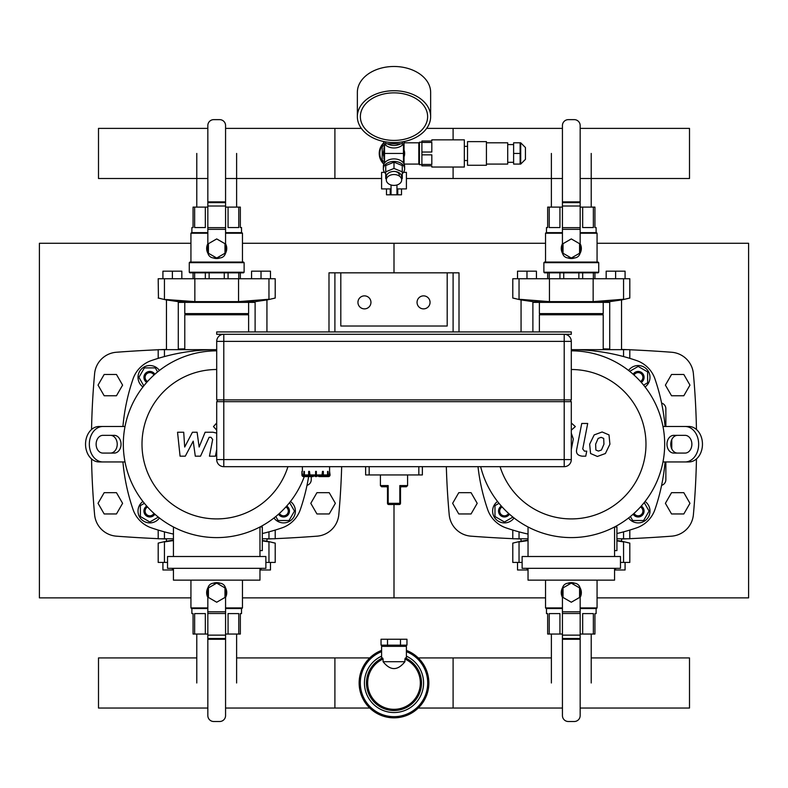 <?xml version="1.0" encoding="UTF-8"?>
<svg xmlns="http://www.w3.org/2000/svg" width="788" height="788" viewBox="0 0 788 788"><rect width="100%" height="100%" fill="white"/><g stroke="black" fill="none" stroke-linecap="round" stroke-linejoin="round"><path stroke-width="1.18" d="M242.468 597.875L394 597.875L394 504.497L394 597.875L545.532 597.875M242.468 243.275L394 243.275L394 272.825L394 243.275L545.532 243.275M190.932 597.875L39.4 597.875L39.4 243.275L190.932 243.275M597.068 597.875L748.6 597.875L748.6 243.275L597.068 243.275M91.546 429.499A778.465 778.465 0 0 1 94.609 373.689A23.64 23.64 0 0 1 116.368 352.256A1331.05 1331.05 0 0 1 158.191 349.764M91.546 458.931A778.465 778.465 0 0 0 94.609 514.741A23.64 23.64 0 0 0 116.368 536.165A1331.05 1331.05 0 0 0 158.191 538.667M160.614 538.775A1331.05 1331.05 0 0 0 166.465 539.012M266.935 539.012A1331.05 1331.05 0 0 0 272.786 538.775M275.209 538.667A1331.05 1331.05 0 0 0 317.032 536.165A23.64 23.64 0 0 0 338.791 514.741A778.465 778.465 0 0 0 341.667 466.673M184.786 348.857A1331.05 1331.05 0 0 0 178.285 349.025M166.465 349.419A1331.05 1331.05 0 0 0 160.614 349.655M446.333 466.673A778.465 778.465 0 0 0 449.209 514.741A23.64 23.64 0 0 0 470.968 536.165A1331.05 1331.05 0 0 0 512.791 538.667M515.214 538.775A1331.05 1331.05 0 0 0 521.065 539.012M621.535 539.012A1331.05 1331.05 0 0 0 627.386 538.775M629.809 538.667A1331.05 1331.05 0 0 0 671.632 536.165A23.64 23.64 0 0 0 693.391 514.741A778.465 778.465 0 0 0 696.454 458.931M696.454 429.499A778.465 778.465 0 0 0 693.391 373.689A23.64 23.64 0 0 0 671.632 352.256A1331.05 1331.05 0 0 0 629.809 349.764M627.386 349.655A1331.05 1331.05 0 0 0 621.535 349.419M609.715 349.025A1331.05 1331.05 0 0 0 603.214 348.857M307.005 485.349A5.91 5.91 0 0 0 311.26 479.675L311.26 476.602M671.77 448.845L671.77 439.586M661.605 403.082A5.91 5.91 0 0 1 665.86 408.755L665.86 426.485M661.605 485.349A5.91 5.91 0 0 0 665.86 479.675L665.86 461.945M654.946 509.521A29.55 29.55 0 0 1 636.605 527.861A29.55 29.55 0 0 0 654.946 509.521A200.94 200.94 0 0 0 665.072 461.945M285.867 506.95A4.728 4.728 0 0 1 286.911 514.426A4.728 4.728 0 0 1 279.435 513.382M278.538 514.18A5.91 5.91 0 0 0 287.738 515.254A5.91 5.91 0 0 0 286.674 506.054M289.58 502.586L294.485 511.077L289.019 520.533L278.105 520.533L275.79 516.524M290.457 501.473A11.82 11.82 0 0 1 291.924 519.44A11.82 11.82 0 0 1 273.968 517.972M153.965 513.382A4.728 4.728 0 0 1 146.489 514.426A4.728 4.728 0 0 1 147.533 506.95M146.726 506.054A5.91 5.91 0 0 0 145.662 515.254A5.91 5.91 0 0 0 154.862 514.18M158.329 517.095L149.838 522.001L140.382 516.534L140.382 505.62L144.391 503.305M159.432 517.972A11.82 11.82 0 0 1 141.476 519.44A11.82 11.82 0 0 1 142.943 501.473M147.533 381.481A4.728 4.728 0 0 1 146.489 374.005A4.728 4.728 0 0 1 153.965 375.049M154.862 374.241A5.91 5.91 0 0 0 145.662 373.167A5.91 5.91 0 0 0 146.726 382.377M143.82 385.834L138.915 377.353L144.381 367.897L155.295 367.897L157.61 371.906M142.943 386.947A11.82 11.82 0 0 1 141.476 368.991A11.82 11.82 0 0 1 159.432 370.459M634.035 375.049A4.728 4.728 0 0 1 641.511 374.005A4.728 4.728 0 0 1 640.467 381.481M641.274 382.377A5.91 5.91 0 0 0 642.338 373.167A5.91 5.91 0 0 0 633.138 374.241M629.671 371.335L638.162 366.43L647.618 371.887L647.618 382.81L643.609 385.125M628.568 370.459A11.82 11.82 0 0 1 646.524 368.991A11.82 11.82 0 0 1 645.057 386.947M640.467 506.95A4.728 4.728 0 0 1 641.511 514.426A4.728 4.728 0 0 1 634.035 513.382M633.138 514.18A5.91 5.91 0 0 0 642.338 515.254A5.91 5.91 0 0 0 641.274 506.054M644.18 502.586L649.085 511.077L643.619 520.533L632.705 520.533L630.39 516.524M645.057 501.473A11.82 11.82 0 0 1 646.524 519.44A11.82 11.82 0 0 1 628.568 517.972M508.565 513.382A4.728 4.728 0 0 1 501.089 514.426A4.728 4.728 0 0 1 502.133 506.95M501.326 506.054A5.91 5.91 0 0 0 500.262 515.254A5.91 5.91 0 0 0 509.462 514.18M512.929 517.095L504.438 522.001L494.982 516.534L494.982 505.62L498.991 503.305M514.032 517.972A11.82 11.82 0 0 1 496.076 519.44A11.82 11.82 0 0 1 497.543 501.473M308.63 476.602A200.94 200.94 0 0 1 300.346 509.521A29.55 29.55 0 0 1 282.005 527.861A200.94 200.94 0 0 1 262.325 533.525M158.191 358.363L158.191 349.655L216.7 349.655A200.94 200.94 0 0 0 151.394 360.559A29.55 29.55 0 0 0 133.054 378.91A200.94 200.94 0 0 0 122.928 426.485M122.928 461.945A200.94 200.94 0 0 0 133.054 509.521A29.55 29.55 0 0 0 151.394 527.861A200.94 200.94 0 0 0 173.439 534.067M114.24 453.08L102.923 453.08A8.865 6.787 -90 0 1 96.126 444.215A8.865 6.787 -90 0 1 102.923 435.35L114.24 435.35A8.865 6.787 -90 0 1 121.027 444.215A8.865 6.787 -90 0 1 114.24 453.08M110.438 453.08A8.865 6.787 90 0 0 117.225 444.215A8.865 6.787 90 0 0 110.438 435.35M102.923 461.945A17.73 13.583 -90 0 1 89.34 444.215A17.73 13.583 -90 0 1 102.923 426.485L99.121 426.485A17.73 13.583 90 0 0 85.537 444.215A17.73 13.583 90 0 0 99.121 461.945L125.016 461.945M125.016 426.485L102.923 426.485M665.072 426.485A200.94 200.94 0 0 0 654.946 378.91A29.55 29.55 0 0 0 636.605 360.559A200.94 200.94 0 0 0 571.3 349.655L629.809 349.655L629.809 358.363M478.001 466.673A200.94 200.94 0 0 0 487.654 509.521A29.55 29.55 0 0 0 505.995 527.861A200.94 200.94 0 0 0 528.039 534.067M616.925 533.525A200.94 200.94 0 0 0 636.605 527.861M673.76 435.35L685.077 435.35A8.865 6.787 90 0 1 691.874 444.215A8.865 6.787 90 0 1 685.077 453.08L673.76 453.08A8.865 6.787 90 0 1 666.973 444.215A8.865 6.787 90 0 1 673.76 435.35M677.562 435.35A8.865 6.787 -90 0 0 670.775 444.215A8.865 6.787 -90 0 0 677.562 453.08M685.077 426.485A17.73 13.583 90 0 1 698.66 444.215A17.73 13.583 90 0 1 685.077 461.945L688.879 461.945A17.73 13.583 -90 0 0 702.463 444.215A17.73 13.583 -90 0 0 688.879 426.485L662.984 426.485M662.984 461.945L685.077 461.945M259.961 550.595L262.325 550.595L262.325 526.955L259.961 526.955L259.961 556.505M167.529 556.505L167.529 568.325L265.871 568.325L265.871 556.505L167.529 556.505M173.439 568.325L173.439 580.145L259.961 580.145L259.961 568.325M173.439 526.965L173.439 556.505M287.945 466.673A74.702 74.702 0 0 1 141.998 444.215A74.702 74.702 0 0 1 216.7 369.513M304.286 476.602A93.378 93.378 0 0 1 123.322 444.215A93.378 93.378 0 0 1 216.7 350.837M614.561 550.595L616.925 550.595L616.925 526.955L614.561 526.955L614.561 556.505M522.129 556.505L522.129 568.325L620.471 568.325L620.471 556.505L522.129 556.505M528.039 568.325L528.039 580.145L614.561 580.145L614.561 568.325M528.039 526.965L528.039 556.505M571.3 369.513A74.702 74.702 0 0 1 586.4 517.371A74.702 74.702 0 0 1 500.055 466.673M571.3 350.837A93.378 93.378 0 0 1 664.373 436.66A93.378 93.378 0 0 1 586.351 536.372A93.378 93.378 0 0 1 480.66 466.673M551.383 657.921L418.251 657.921L453.1 657.921L453.1 708.038L418.251 708.038L562.435 708.038M207.835 708.038L98.5 708.038L98.5 657.921L196.783 657.921M236.617 657.921L369.749 657.921L334.9 657.921L334.9 708.038L369.749 708.038L225.565 708.038M591.217 657.921L689.5 657.921L689.5 708.038L580.165 708.038M262.325 538.775L275.209 538.775L275.209 530.068M158.191 530.068L158.191 538.775L173.439 538.775M616.925 538.775L629.809 538.775L629.809 530.068M512.791 530.068L512.791 538.775L528.039 538.775M166.465 538.775L166.465 541.218L165.874 541.317L173.439 540.105M262.325 540.46L267.526 541.317L266.935 541.218L266.935 538.775M267.526 541.642L269.053 541.917M272.835 542.627L274.057 542.873M274.953 543.05L267.526 541.317M275.209 543.099L275.209 562.415L268.964 562.415L268.964 541.898C277.179 543.464 277.179 543.464 268.964 541.898L262.325 540.864M173.439 540.578L164.436 541.898C156.221 543.464 156.221 543.464 164.436 541.898L164.436 562.415L158.191 562.415L158.191 543.099L165.874 541.317M158.447 543.05L159.343 542.873M268.964 562.415L265.871 562.415M167.529 562.415L164.436 562.415M224.974 587.897L224.974 597.452L216.7 602.229L208.426 597.452L208.426 587.897L216.7 583.12L224.974 587.897M213.243 583.238A10.047 10.047 0 0 1 220.157 583.238M225.358 587.572A10.047 10.047 0 0 1 225.565 597.403M207.835 597.403A10.047 10.047 0 0 1 208.042 587.572M238.764 634.045L238.764 613.596L228.067 613.596L228.067 634.045L240.34 634.045L240.34 613.596L241.522 613.596L241.522 608.513M191.878 608.513L191.878 613.596L193.06 613.596L193.06 634.045L207.835 634.045M194.636 634.045L194.636 613.596L205.333 613.596L205.333 634.045M225.565 634.045L228.067 634.045M216.7 582.627L217.764 582.687M207.835 607.922L190.932 607.922L190.932 580.145M242.468 580.145L242.468 607.922L225.565 607.922M207.835 608.513L191.523 608.513L190.932 607.922M242.468 607.922L241.877 608.513L225.565 608.513M216.533 583.219L213.745 583.219A5.91 5.91 0 0 0 207.835 589.129L207.835 715.602A5.91 5.91 0 0 0 213.745 721.513L219.655 721.513A5.91 5.91 0 0 0 225.565 715.602L225.565 639.265L207.835 639.265L225.565 639.265L225.565 589.129A5.91 5.91 0 0 0 219.655 583.219L216.867 583.219M172.375 568.325L172.375 569.98L162.919 569.98L162.919 562.415M172.375 569.98L173.439 569.98M270.481 562.415L270.481 569.98L261.025 569.98L261.025 568.325M261.025 569.98L259.961 569.98M521.065 538.775L521.065 541.218L520.474 541.317L528.039 540.105M616.925 540.46L622.126 541.317L621.535 541.218L621.535 538.775M622.126 541.642L623.653 541.917M627.435 542.627L628.657 542.873M629.553 543.05L622.126 541.317M629.809 543.099L629.809 562.415L623.564 562.415L623.564 541.898C631.779 543.464 631.779 543.464 623.564 541.898L616.925 540.864M528.039 540.578L519.036 541.898C510.821 543.464 510.821 543.464 519.036 541.898L519.036 562.415L512.791 562.415L512.791 543.099L520.474 541.317M513.047 543.05L513.943 542.873M623.564 562.415L620.471 562.415M522.129 562.415L519.036 562.415M579.574 587.897L579.574 597.452L571.3 602.229L563.026 597.452L563.026 587.897L571.3 583.12L579.574 587.897M567.843 583.238A10.047 10.047 0 0 1 574.757 583.238M579.958 587.572A10.047 10.047 0 0 1 580.165 597.403M562.435 597.403A10.047 10.047 0 0 1 562.642 587.572M593.364 634.045L593.364 613.596L582.667 613.596L582.667 634.045L594.94 634.045L594.94 613.596L596.122 613.596L596.122 608.513M546.478 608.513L546.478 613.596L547.66 613.596L547.66 634.045L562.435 634.045M549.236 634.045L549.236 613.596L559.933 613.596L559.933 634.045M580.165 634.045L582.667 634.045M561.253 592.98L561.283 591.886M571.3 582.627L572.364 582.687M562.435 607.922L545.532 607.922L545.532 580.145M597.068 580.145L597.068 607.922L580.165 607.922M562.435 608.513L546.123 608.513L545.532 607.922M597.068 607.922L596.477 608.513L580.165 608.513M571.133 583.219L568.345 583.219A5.91 5.91 0 0 0 562.435 589.129L562.435 715.602A5.91 5.91 0 0 0 568.345 721.513L574.255 721.513A5.91 5.91 0 0 0 580.165 715.602L580.165 639.265L562.435 639.265L580.165 639.265L580.165 589.129A5.91 5.91 0 0 0 574.255 583.219L571.467 583.219M526.975 568.325L526.975 569.98L517.519 569.98L517.519 562.415M526.975 569.98L528.039 569.98M625.081 562.415L625.081 569.98L615.625 569.98L615.625 568.325M615.625 569.98L614.561 569.98M184.786 349.655L184.786 314.786L248.614 314.786L248.614 331.925M184.786 314.786L185.377 314.195L248.023 314.195L248.614 314.786M185.377 314.195L184.786 313.604L248.614 313.604L248.614 302.375M184.786 313.604L184.786 302.375M266.935 331.925L266.935 299.933L267.526 299.834L254.524 301.755L254.524 302.375L178.876 302.375L178.876 301.755L255.115 301.686L255.115 331.925M178.285 349.655L178.285 301.686L178.876 301.755L165.874 299.834L166.465 299.933L166.465 349.655M165.874 299.509L194.833 301.637L238.547 301.637L268.964 299.253C277.179 297.677 277.179 297.677 268.964 299.253L268.964 278.735L275.209 278.735L275.209 298.051L267.526 299.834M158.447 298.1L158.191 278.735L164.436 278.735L164.436 299.253C156.221 297.677 156.221 297.677 164.436 299.253L164.347 299.233M160.565 298.514L159.343 298.278M274.953 298.1L274.057 298.278M164.436 278.735L268.964 278.735M208.426 253.253L208.426 243.699L216.7 238.922L224.974 243.699L224.974 253.253L216.7 258.031L208.426 253.253M220.157 257.912A10.047 10.047 0 0 1 213.243 257.912M208.042 253.569A10.047 10.047 0 0 1 207.835 243.748M225.565 243.748A10.047 10.047 0 0 1 225.358 253.569M205.333 278.735L205.333 272.825M209.135 272.825L209.135 278.735M238.764 278.735L238.764 272.825M240.34 272.825L240.34 278.735M224.265 278.735L224.265 272.825M228.067 272.825L228.067 278.735M193.06 278.735L193.06 272.825M194.636 272.825L194.636 278.735M194.636 207.106L194.636 227.555L205.333 227.555L205.333 207.106L193.06 207.106L193.06 227.555L191.878 227.555L191.878 232.637M241.522 232.637L241.522 227.555L240.34 227.555L240.34 207.106L225.565 207.106M238.764 207.106L238.764 227.555L228.067 227.555L228.067 207.106M207.835 207.106L205.333 207.106M226.747 248.161L226.717 249.264M216.7 258.523L215.636 258.464M189.278 272.234L189.869 272.825L243.531 272.825L244.122 272.234L244.122 262.66L189.278 262.66L189.278 272.234L244.122 272.234M189.278 262.66L189.869 262.069L243.531 262.069L244.122 262.66M225.565 233.228L242.468 233.228L242.468 262.069M190.932 262.069L190.932 233.228L207.835 233.228M225.565 232.637L241.877 232.637L242.468 233.228M190.932 233.228L191.523 232.637L207.835 232.637M216.867 257.932L219.655 257.932A5.91 5.91 0 0 0 225.565 252.022L225.565 125.548A5.91 5.91 0 0 0 219.655 119.638L213.745 119.638A5.91 5.91 0 0 0 207.835 125.548L207.835 201.886L225.565 201.886L207.835 201.886L207.835 252.022A5.91 5.91 0 0 0 213.745 257.932L216.533 257.932M162.919 278.735L162.919 271.171L172.375 271.171L172.375 278.735M172.375 271.171L181.831 271.171L181.831 278.735M261.025 278.735L261.025 271.171L270.481 271.171L270.481 278.735M261.025 271.171L251.569 271.171L251.569 278.735M539.386 331.925L539.386 314.786L603.214 314.786L603.214 349.655M539.386 314.786L539.977 314.195L602.623 314.195L603.214 314.786M539.977 314.195L539.386 313.604L603.214 313.604L603.214 302.375M539.386 313.604L539.386 302.375M621.535 349.655L621.535 299.933L622.126 299.834L609.124 301.755L609.124 302.375L533.476 302.375L533.476 301.755L609.715 301.686L609.715 349.655M532.885 331.925L532.885 301.686L533.476 301.755L520.474 299.834L521.065 299.933L521.065 331.925M520.474 299.509L518.947 299.233M515.165 298.514L513.943 298.278M513.047 298.1L520.474 299.834M512.791 298.051L512.791 278.735L519.036 278.735L519.036 299.253C510.821 297.677 510.821 297.677 519.036 299.253L549.453 301.637L593.147 301.637L623.564 299.253C631.779 297.677 631.779 297.677 623.564 299.253L623.564 278.735L629.809 278.735L629.809 298.051L622.126 299.834M629.553 298.1L628.657 298.278M519.036 278.735L623.564 278.735M563.026 253.253L563.026 243.699L571.3 238.922L579.574 243.699L579.574 253.253L571.3 258.031L563.026 253.253M574.757 257.912A10.047 10.047 0 0 1 567.843 257.912M562.642 253.569A10.047 10.047 0 0 1 562.435 243.748M580.165 243.748A10.047 10.047 0 0 1 579.958 253.569M559.933 278.735L559.933 272.825M563.735 272.825L563.735 278.735M593.364 278.735L593.364 272.825M594.94 272.825L594.94 278.735M578.865 278.735L578.865 272.825M582.667 272.825L582.667 278.735M547.66 278.735L547.66 272.825M549.236 272.825L549.236 278.735M549.236 207.106L549.236 227.555L559.933 227.555L559.933 207.106L547.66 207.106L547.66 227.555L546.478 227.555L546.478 232.637M596.122 232.637L596.122 227.555L594.94 227.555L594.94 207.106L580.165 207.106M593.364 207.106L593.364 227.555L582.667 227.555L582.667 207.106M562.435 207.106L559.933 207.106M581.347 248.161L581.317 249.264M571.408 258.523L570.236 258.464M543.878 272.234L544.469 272.825L598.131 272.825L598.722 272.234L598.722 262.66L543.878 262.66L543.878 272.234L598.722 272.234M543.878 262.66L544.469 262.069L598.131 262.069L598.722 262.66M580.165 233.228L597.068 233.228L597.068 262.069M545.532 262.069L545.532 233.228L562.435 233.228M580.165 232.637L596.477 232.637L597.068 233.228M545.532 233.228L546.123 232.637L562.435 232.637M571.467 257.932L574.255 257.932A5.91 5.91 0 0 0 580.165 252.022L580.165 125.548A5.91 5.91 0 0 0 574.255 119.638L568.345 119.638A5.91 5.91 0 0 0 562.435 125.548L562.435 201.886L580.165 201.886L562.435 201.886L562.435 252.022A5.91 5.91 0 0 0 568.345 257.932L571.133 257.932M517.519 278.735L517.519 271.171L526.975 271.171L526.975 278.735M526.975 271.171L536.431 271.171L536.431 278.735M615.625 278.735L615.625 271.171L625.081 271.171L625.081 278.735M615.625 271.171L606.169 271.171L606.169 278.735M562.435 178.502L406.411 178.502L453.1 178.502L453.1 167.036M453.1 139.85L453.1 128.385L426.663 128.385L562.435 128.385M225.565 128.385L361.337 128.385L334.9 128.385L334.9 178.502L381.589 178.502L225.565 178.502M207.835 178.502L98.5 178.502L98.5 128.385L207.835 128.385M580.165 178.502L689.5 178.502L689.5 128.385L580.165 128.385M217.291 401.663L217.291 399.89M570.709 401.663L570.709 399.89M571.3 401.663L571.3 459.581L571.3 401.663L223.792 401.663L223.792 334.289A7.092 7.092 0 0 0 216.7 341.381L216.7 399.89L571.3 399.89L571.3 341.381A7.092 7.092 0 0 0 564.208 334.289L564.208 341.381L571.3 341.381M223.792 401.663L216.7 401.663L216.7 459.581A7.092 7.092 0 0 0 223.792 466.673L564.208 466.673A7.092 7.092 0 0 0 571.3 459.581L223.792 459.581L223.792 401.663M313.634 476.129L310.088 476.602A1.655 0.827 -90 0 1 309.26 474.947L309.497 471.401L310.088 476.129L315.633 476.129M310.088 476.602L309.477 476.602A1.655 0.827 90 0 1 308.65 474.947L308.65 471.401L309.26 471.401M305.419 476.129L308.896 476.129L305.419 476.129L304.395 474.947L304.395 471.401L303.981 474.947A1.655 1.428 -90 0 0 305.419 476.602L313.023 476.602M305.419 476.602L305.064 476.602A1.655 1.428 90 0 1 303.626 474.947L303.981 471.401M311.201 476.602L303.577 476.602A1.655 1.655 0 0 1 301.922 474.947L301.922 471.401L302.395 474.947A1.182 1.182 -4.7 0 0 303.587 476.129L304.06 476.129M326.557 476.129L323.08 476.129L326.557 476.129L327.581 474.947L327.581 471.401L327.995 474.947A1.655 1.428 90 0 1 326.557 476.602L318.953 476.602M327.916 476.129L328.389 476.129A1.182 1.182 4.7 0 0 329.581 474.947L329.581 471.401L330.054 474.947A1.655 1.655 0 0 1 328.399 476.602L320.775 476.602M326.557 476.602L326.912 476.602A1.655 1.428 -90 0 0 328.35 474.947L327.995 471.401M316.343 476.129L321.888 476.129L322.479 471.401L323.326 471.401L323.326 474.947A1.655 0.827 -90 0 1 322.499 476.602L318.342 476.129M322.716 471.401L322.716 474.947A1.655 0.827 90 0 1 321.888 476.602M309.497 474.947L316.343 474.947L316.343 471.401L315.633 471.401L315.633 476.602L316.343 476.602L316.343 474.947L322.479 474.947M302.395 471.401L302.395 466.673M422.368 466.673L422.368 474.947L365.632 474.947L365.632 466.673M400.501 487.634A1.182 1.064 180 0 1 401.348 486.61L399.821 485.585L400.501 487.634L400.501 503.315L399.821 503.315A1.182 0.502 90 0 1 399.319 504.497A1.182 1.182 0 0 0 400.501 503.315M400.501 487.949L400.56 487.575A1.182 1.182 0 0 1 401.683 486.767A1.182 1.182 0 0 0 400.501 487.949L400.501 487.939M401.683 486.767L406.411 486.767L401.348 486.61M387.499 487.132L387.499 487.949A1.182 1.182 0 0 0 386.317 486.767L381.589 486.767L386.652 486.61A1.182 1.064 -0 0 1 387.499 487.634L388.179 485.585L386.652 486.61M387.499 487.939L387.499 503.315A1.182 1.182 0 0 0 388.681 504.497A1.182 0.502 -90 0 1 388.179 503.315L387.499 503.315M388.681 504.497L399.319 504.497M216.7 334.289L571.3 334.289L571.3 331.925L216.7 331.925L216.7 334.289M453.1 331.925L334.9 331.925L334.9 272.825L340.81 272.825L340.81 326.015L447.19 326.015L447.19 272.825L453.1 272.825L453.1 331.925M116.466 513.953L122.603 503.315L116.466 492.677L104.174 492.677L98.037 503.315L104.174 513.953L116.466 513.953M471.066 513.953L477.203 503.315L471.066 492.677L458.774 492.677L452.637 503.315L458.774 513.953L471.066 513.953M329.226 513.953L335.363 503.315L329.226 492.677L316.934 492.677L310.797 503.315L316.934 513.953L329.226 513.953M683.826 513.953L689.963 503.315L683.826 492.677L671.534 492.677L665.397 503.315L671.534 513.953L683.826 513.953M116.466 395.753L122.603 385.115L116.466 374.477L104.174 374.477L98.037 385.115L104.174 395.753L116.466 395.753M683.826 395.753L689.963 385.115L683.826 374.477L671.534 374.477L665.397 385.115L671.534 395.753L683.826 395.753M447.19 326.015L340.81 326.015M453.1 272.825L459.01 272.825L459.01 331.925M328.99 331.925L328.99 272.825L334.9 272.825M340.81 272.825L447.19 272.825M357.949 302.375A6.501 6.501 0 0 1 367.701 296.741A6.501 6.501 0 0 1 367.701 308A6.501 6.501 0 0 1 357.949 302.375M430.051 302.375A6.501 6.501 0 0 1 420.299 308A6.501 6.501 0 0 1 420.299 296.741A6.501 6.501 0 0 1 430.051 302.375M236.617 634.045L236.617 682.979M591.217 634.045L591.217 682.979M196.783 207.106L196.783 153.443M551.383 207.106L551.383 153.443M400.481 639.245L406.963 639.245L406.963 645.155L381.037 645.155L381.037 639.245L400.481 639.245L400.481 645.155M387.519 645.155L387.519 639.245M404.914 661.703C397.635 670.874 390.365 670.874 383.086 661.703L404.914 661.703L404.914 659.004A26.349 26.349 0 0 1 414.715 699.251A26.349 26.349 0 0 1 373.285 699.251A26.349 26.349 0 0 1 383.086 659.004L382.544 657.95L381.589 658.236L381.589 646.337L406.411 646.337L406.411 658.226L405.456 657.95L404.914 659.004M383.086 661.703L383.086 659.004M406.411 656.158A29.55 29.55 0 0 1 389.745 712.224A29.55 29.55 0 0 1 381.589 656.158M406.411 650.395A34.869 34.869 0 0 1 389.784 717.592A34.869 34.869 0 0 1 381.589 650.395M384.524 172.355L381.589 172.355L381.589 188.903L391.045 188.903M391.045 184.983L391.045 194.813L396.955 194.813L396.955 184.983M403.476 172.355L406.411 172.355L406.411 188.903L396.955 188.903M390.247 188.903L390.247 194.813L391.045 194.813M396.955 194.813L401.506 194.813L401.506 188.903M397.753 188.903L397.753 194.813M386.494 188.903L386.494 194.813L390.247 194.813M384.13 143.258A14.184 14.184 0 0 0 384.13 163.628M384.544 161.629L382.18 160.269L382.18 146.617L384.544 145.258M419.413 163.49L418.822 164.081L418.822 142.805L419.413 143.396M404.047 142.923L404.047 163.963M384.544 150.045A10.047 10.047 0 0 0 383.953 153.443M383.953 156.94A10.638 10.638 0 0 1 383.953 149.947M404.047 149.947A10.638 10.638 0 0 1 404.047 156.94M403.456 143.899L403.456 153.424A13.376 9.456 -90 0 1 403.456 153.443L403.456 153.453A13.376 9.456 -90 0 0 403.456 153.443L384.544 153.443A13.376 9.456 -90 0 0 384.544 153.473L384.544 153.463A13.376 9.456 -90 0 1 384.544 153.414L384.544 162.988M404.539 141.446A10.638 7.525 180 0 1 394 147.967A10.638 7.525 180 0 1 383.461 141.446M403.21 141.712A10.638 7.525 180 0 1 402.274 142.677M400.688 143.8A10.638 7.525 180 0 1 387.312 143.8M385.726 142.677A10.638 7.525 180 0 1 384.79 141.712M402.274 173.665A10.638 7.525 180 0 0 404.638 168.937L404.638 166.435A10.638 7.525 180 0 0 394 158.91A10.638 7.525 180 0 0 383.362 166.435L383.362 168.937A10.638 7.525 180 0 0 385.726 173.665M404.638 168.937A10.638 7.525 180 0 0 394 161.412A10.638 7.525 180 0 0 383.362 168.937M404.047 159.245L403.456 159.58M384.544 159.58L383.953 159.245L383.953 147.642L384.544 147.297M403.456 147.297L404.047 147.642M394 140.412A33.628 23.778 0 0 1 360.372 116.634A33.628 23.778 0 0 1 394 92.856A33.628 23.778 0 0 1 427.628 116.634A33.628 23.778 0 0 1 394 140.412M394 142.549A36.642 25.905 0 0 1 357.358 116.634A36.642 25.905 0 0 1 394 90.728A36.642 25.905 0 0 1 430.642 116.634A36.642 25.905 0 0 1 394 142.549M357.358 116.634L357.358 92.403A36.642 25.905 0 0 1 394 66.487A36.642 25.905 0 0 1 430.642 92.403L430.642 116.634M421.895 142.431L421.895 152.035L431.824 152.035L431.824 142.431L421.895 142.431L421.895 141.032L431.824 141.032L431.824 139.85L464.329 139.85L464.329 167.036L431.824 167.036L431.824 165.854L421.895 165.854L421.895 164.446L431.824 164.446L431.824 154.842L421.895 154.842L421.895 164.446M421.895 154.842L421.895 152.035M525.438 147.533L525.438 159.353L525.438 147.533L520.71 142.805L513.618 142.805L513.618 153.443L520.119 153.443L520.119 142.805M513.618 153.443L513.618 164.081L520.119 164.081L520.119 153.443M513.618 144.578L507.708 144.578M486.432 164.081L507.708 164.081L507.708 142.805L486.432 142.805M486.432 165.263L486.432 141.623L467.52 141.623L467.52 165.263L486.432 165.263M467.52 146.351L464.329 146.351M421.895 164.672L419.413 164.672L419.413 142.214L421.895 142.214M427.628 116.634A33.628 23.778 180 0 0 394 92.856A33.628 23.778 180 0 0 360.372 116.634A33.628 23.778 180 0 0 394 140.412A33.628 23.778 180 0 0 427.628 116.634M401.683 178.827L402.274 178.581L402.274 165.559L394 162.18L385.726 165.559L385.726 178.581L386.317 178.827M402.274 171.823L394 168.445L385.726 171.823M394 162.18L394 168.445M394 171.439A5.319 3.763 0 0 1 399.319 175.202M386.317 179.969L386.317 176.876A7.683 5.437 0 0 1 394 171.439A7.683 5.437 0 0 1 401.683 176.876L401.683 179.969A7.683 5.437 0 0 1 394 185.397A7.683 5.437 0 0 1 386.317 179.969A7.683 5.437 0 0 1 394 174.532A7.683 5.437 0 0 1 401.683 179.969M385.726 141.879L385.726 143.8L402.274 143.8L402.274 141.879M383.854 164.18A14.775 14.775 0 0 1 383.854 142.707M216.7 433.144L213.026 432.228L205.116 432.248L199.137 447.042L197.099 432.248L192.43 432.248L184.688 447.042L183.712 432.248L177.546 432.248L180.068 456.183L185.288 456.183L193.208 441.162L195.296 456.183L200.516 456.183L209.115 437.291L210.967 437.291L212.671 439.448L209.45 456.193L215.419 456.193L216.7 449.534M216.7 422.979L213.489 426.584L216.7 430.179M571.3 449.534L573.309 439.054L571.3 433.144M603.697 438.404L601.096 437.35L598.131 438.404L595.63 444.196L595.876 450.027L598.427 451.081L601.431 450.027L603.943 444.196L603.697 438.404M594.182 434.907L589.66 444.196L590.567 453.514L597.383 456.459L605.391 453.514L609.912 444.196L609.006 434.907L602.14 431.972L594.182 434.907M581.731 423.471L576.698 449.337C575.801 453.317 577.683 455.602 582.352 456.183L585.75 456.183L586.735 451.13L584.44 451.13L582.746 448.973L587.7 423.471L581.731 423.471M571.3 430.179L575.329 426.584L571.3 422.979M268.964 538.775L268.964 531.861M164.436 538.775L164.436 531.861M623.564 538.775L623.564 531.861M519.036 538.775L519.036 531.861M207.835 638.516L225.565 638.516M207.835 635.138L225.565 635.138M207.835 613.497L225.565 613.497M207.835 611.803L225.565 611.803M562.435 638.516L580.165 638.516M562.435 635.138L580.165 635.138M562.435 613.497L580.165 613.497M562.435 611.803L580.165 611.803M194.853 278.735L194.853 301.637M238.547 278.735L238.547 301.637M225.565 202.634L207.835 202.634M225.565 206.013L207.835 206.013M225.565 227.653L207.835 227.653M225.565 229.338L207.835 229.338M549.453 278.735L549.453 301.637M593.147 278.735L593.147 301.637M580.165 202.634L562.435 202.634M580.165 206.013L562.435 206.013M580.165 227.653L562.435 227.653M580.165 229.338L562.435 229.338M194.853 349.655L194.853 350.847M164.436 349.655L164.436 356.57M623.564 349.655L623.564 356.57M593.147 349.655L593.147 350.847M564.208 466.673L564.208 341.381L216.7 341.381M223.792 466.673L223.792 459.581L216.7 459.581M304.395 474.947L309.26 474.947M302.395 474.947L303.981 474.947M327.995 474.947L329.581 474.947M322.716 474.947L327.581 474.947M369.178 474.947L369.178 466.673M418.822 474.947L418.822 466.673M407.593 474.947L407.593 485.585L399.821 485.585L399.821 503.315L388.179 503.315L388.179 485.585L380.407 485.585L381.589 486.767M405.456 657.95A27.531 27.531 0 0 1 390.07 710.224A27.531 27.531 0 0 1 382.544 657.95M406.411 651.656A33.687 33.687 0 0 1 389.774 716.4A33.687 33.687 0 0 1 381.589 651.656M520.71 142.805L520.71 164.081L525.438 159.353M248.023 314.195L248.614 313.604M165.874 299.834L158.191 298.051M602.623 314.195L603.214 313.604M329.581 471.401L329.581 466.673M407.593 485.585L406.411 486.767M380.407 474.947L380.407 485.585M196.783 634.045L196.783 682.979M551.383 634.045L551.383 682.979M236.617 207.106L236.617 153.443M591.217 207.106L591.217 153.443M404.638 646.337L404.638 645.155M383.362 646.337L383.362 645.155M404.106 164.081L418.822 164.081M404.106 142.805L418.822 142.805M384.544 143.899L384.544 153.443M403.456 153.443L403.456 162.988M520.71 164.081L520.119 164.081M513.618 162.308L507.708 162.308M467.52 160.535L464.329 160.535"/></g></svg>
